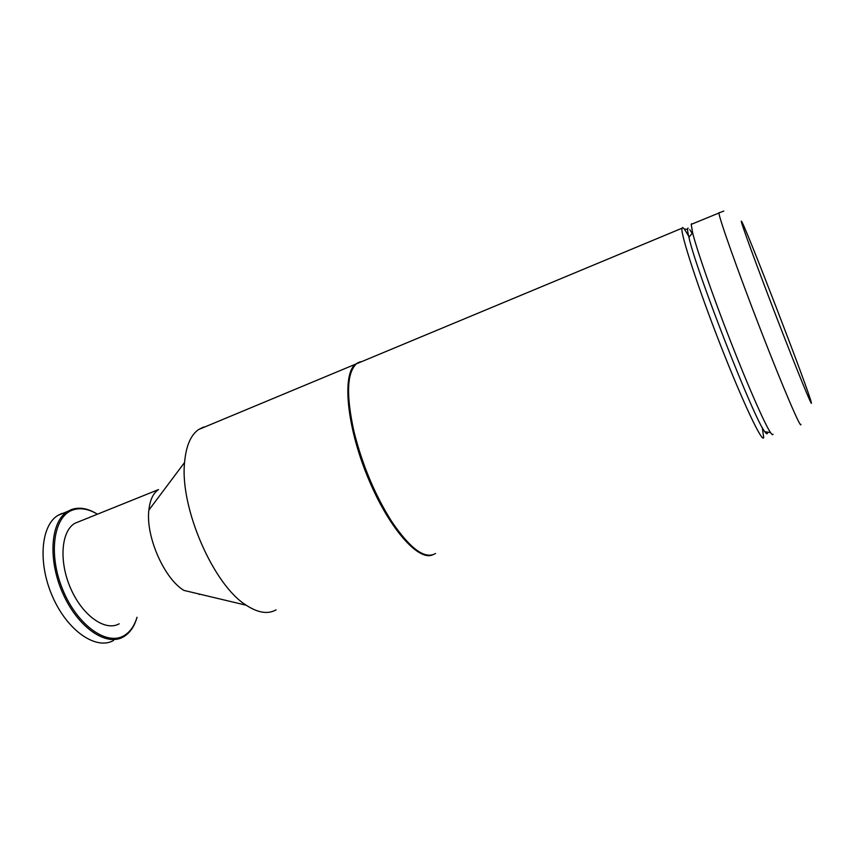 <?xml version="1.0" encoding="UTF-8"?>
<svg xmlns="http://www.w3.org/2000/svg" width="854" height="854" viewBox="0 0 854 854"><rect width="100%" height="100%" fill="white"/><g stroke="black" fill="none" stroke-linecap="round" stroke-linejoin="round"><path stroke-width="1.28" d="M113.465 640.521C96.321 650.321 67.829 631.191 52.831 597.277C37.619 563.48 40.789 525.381 58.051 515.325L61.851 513.457M124.011 636.529C130.15 632.697 134.494 626.281 137.035 617.261C134.473 625.736 130.267 631.789 124.406 635.419C107.326 646.371 77.618 625.79 62.929 590.125C47.984 554.577 53.45 516.606 72.505 510.105C80.148 507.425 88.453 508.792 97.409 514.215C88.079 508.333 79.411 506.785 71.416 509.56L67.647 511.407C50.589 521.399 47.61 559.53 62.854 593.445C77.874 627.476 106.206 646.756 123.157 637.02L124.011 636.529M119.197 623.794C105.554 631.704 82.859 616.097 70.893 588.929C58.755 561.857 61.05 531.305 74.81 523.321L80.041 521.218M276.045 609.863C267.932 614.453 257.993 612.905 246.251 605.23C213.468 585.15 179.703 507.618 184.571 462.494C186.023 446.119 190.666 435.145 198.502 429.583L203.764 426.968M74.81 523.321L158.524 489.577C153.186 493.11 149.973 499.953 148.863 510.094C145.586 536.269 164.139 578.596 183.877 590.392L246.251 605.23M358.691 362.363L355.51 364.188C342.08 374.169 346.489 425.143 367.305 476.094C387.972 527.131 418.193 561.654 432.722 554.822M361.317 361.776L360.239 361.925M435.519 553.499C424.95 559.626 410.304 548.909 391.58 521.346C374.885 494.829 362.363 464.971 354.015 431.761C346.041 395.487 346.831 372.846 356.396 363.825L360.303 361.754M420.093 552.378C411.276 547.563 401.626 537.166 391.143 521.186C374.532 494.818 362.085 465.11 353.78 432.081C347.599 405.138 346.66 385.314 350.951 372.632M688.612 236.035L684.321 229.011L682.624 227.484L681.951 228.242C680.414 233.612 697.931 287.446 720.53 345.176C743.119 402.96 762.601 443.834 763.7 437.494L762.259 427.48M767.458 432.124L767.458 432.647C767.383 434.419 766.508 434.099 764.821 431.708C754.349 419.848 696.085 270.835 688.911 237.263C687.395 230.986 687.16 227.943 688.196 228.146M773.019 434.206C772.795 435.23 771.973 434.707 770.543 432.604C764.917 424.417 748.371 386.947 730.576 341.344C712.77 295.762 696.971 250.329 692.637 232.864L691.206 224.388L691.772 223.663M689.786 229.641L692.178 233.409M719.41 212.486L718.897 212.849C718.897 217.621 737.963 271.455 760.636 329.868C783.31 388.324 801.34 430.202 800.903 424.353M741.389 221.165C739.671 219.158 756.11 264.302 776.542 317.282C796.974 370.273 813.072 409.536 811.3 402.501C809.048 391.132 743.717 221.624 741.389 221.165M67.647 511.407L58.051 515.325M148.863 510.094L184.571 462.494M199.943 594.213L199.163 594.501M355.51 364.188L198.502 429.583M681.951 228.242L356.396 363.825M763.7 437.494L762.697 437.846M764.821 431.708L770.543 432.604M688.911 237.263L692.637 232.864M687.566 229.384L684.321 229.011M763.444 429.541L762.878 430.149M723.808 211.013L691.206 224.388"/></g></svg>
